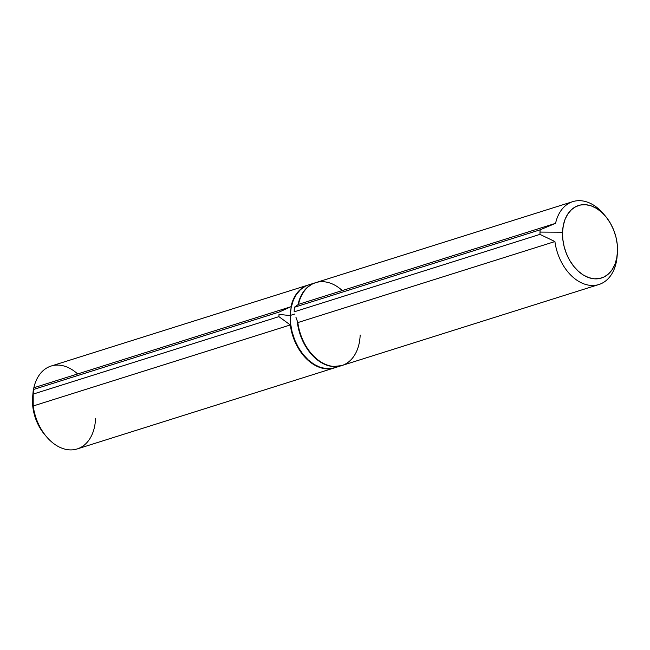 <?xml version="1.0" encoding="UTF-8"?>
<svg xmlns="http://www.w3.org/2000/svg" width="650" height="650" viewBox="0 0 650 650"><rect width="100%" height="100%" fill="white"/><g stroke="black" fill="none" stroke-linecap="round" stroke-linejoin="round"><path stroke-width="0.97" d="M360.165 335.002A43.453 29.973 -107.5 0 1 330.858 366.048A43.453 29.973 -107.5 0 1 297.838 322.579L554.921 241.556A43.453 29.973 72.5 0 0 586.852 284.781A43.453 29.973 72.5 0 0 617.077 256.791L617.346 253.768A38.025 26.236 -107.5 0 1 587.819 277.282A38.025 26.236 -107.5 0 1 562.543 232.221L540.061 232.091L539.939 234.382L554.921 241.556L539.939 234.382L294.182 311.829L294.344 307.279L298.472 304.363A43.453 29.973 -107.5 0 1 342.274 290.558M605.532 216.263L603.574 213.939A43.453 29.973 72.5 0 0 555.563 223.34L540.093 229.824L540.061 232.091L562.543 232.221A38.025 26.236 -107.5 0 1 577.736 205.79A38.025 26.236 -107.5 0 1 605.532 216.263A38.025 26.236 -107.5 0 1 617.5 251.306L616.728 258.123L614.933 264.306L612.17 269.628L608.562 273.877L604.248 276.892L599.381 278.558L594.157 278.809L588.77 277.631L583.432 275.08L578.346 271.253L573.714 266.289L569.709 260.382L566.475 253.76L564.159 246.675L562.827 239.403L562.543 232.221L563.314 225.412L565.118 219.221L567.872 213.907L571.48 209.658L575.794 206.643L580.661 204.977L585.886 204.726L591.273 205.896L596.611 208.447L601.697 212.282L606.328 217.246L610.334 223.153L613.567 229.775L615.891 236.852L617.216 244.124L617.5 251.306A38.025 26.236 -107.5 0 1 617.346 253.768M295.921 317.192L297.838 322.579L295.921 317.192M294.239 309.562L294.182 311.829L539.939 234.382L540.093 229.824L294.344 307.279L294.239 309.562M572.796 201.638L315.705 282.661A43.453 29.973 72.5 0 0 298.472 304.363L294.344 307.279L540.093 229.824L555.563 223.34L298.472 304.363L555.563 223.34A43.453 29.973 -107.5 0 1 572.796 201.638A43.453 29.973 -107.5 0 1 604.565 215.158M617.191 255.222A43.453 29.973 -107.5 0 1 598.91 284.521A43.453 29.973 -107.5 0 1 554.921 241.556L297.838 322.579A43.453 29.973 72.5 0 0 341.827 365.544L598.91 284.521M298.001 304.679A43.453 29.973 -107.5 0 1 315.274 282.791A43.453 29.973 -107.5 0 1 315.494 282.726L312.081 284.099L307.141 287.544L303.022 292.402L299.877 298.48L298.001 304.679M315.274 282.791L308.604 284.895A43.453 29.973 72.5 0 0 290.266 315.437L294.864 313.983L290.266 315.437L291.151 307.645L293.207 300.576L296.359 294.499L300.479 289.648L305.411 286.203L308.734 284.854M337.919 366.47L332.361 368.371L326.389 368.664L320.239 367.323L314.137 364.406L308.327 360.027L303.03 354.356L298.456 347.604L294.767 340.039L292.11 331.947L290.591 323.635L290.266 315.437A43.453 29.973 72.5 0 0 334.726 367.778L341.396 365.674A43.453 29.973 -107.5 0 1 297.18 320.799L298.781 329.842L301.429 337.943L305.118 345.507L309.701 352.251L314.998 357.931L320.808 362.302L326.901 365.219L333.052 366.559L341.632 365.601M33.329 389.277L32.654 396.809A38.025 26.236 72.5 0 0 32.5 399.262L33.849 387.757A43.453 29.973 -107.5 0 1 77.651 373.953M308.173 285.033L51.09 366.056A43.453 29.973 72.5 0 0 33.849 387.757L290.94 306.735L279.069 312.089L290.94 306.735A43.453 29.973 -107.5 0 1 308.173 285.033A43.453 29.973 -107.5 0 1 308.368 284.968A43.453 29.973 72.5 0 0 290.94 306.735L33.849 387.757L33.434 388.708M279.012 314.356L290.266 315.616L279.012 314.356L278.907 316.648L290.306 324.951A43.453 29.973 72.5 0 0 334.49 367.851A43.453 29.973 -107.5 0 1 334.295 367.916A43.453 29.973 -107.5 0 1 290.306 324.951L278.907 316.648L279.012 314.356M95.542 418.397A43.453 29.973 -107.5 0 1 78.187 448.598A43.453 29.973 -107.5 0 1 46.426 436.629A43.453 29.973 -107.5 0 1 33.215 405.974L33.191 391.828L32.5 399.262L32.784 406.445L34.109 413.717L36.433 420.802L39.666 427.424L44.541 434.387M32.5 399.262A38.025 26.236 72.5 0 0 44.468 434.306L46.426 436.629M33.312 389.537L279.069 312.089L33.312 389.537L33.158 394.095L278.907 316.648L33.158 394.095L33.215 405.974L290.306 324.951L33.215 405.974A43.453 29.973 72.5 0 0 77.204 448.939L334.295 367.916"/></g></svg>

